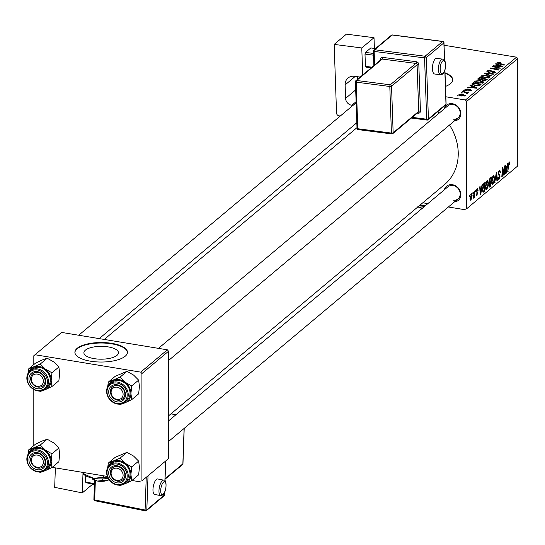 <?xml version="1.0" encoding="UTF-8"?>
<svg xmlns="http://www.w3.org/2000/svg" width="545" height="545" viewBox="0 0 545 545"><rect width="100%" height="100%" fill="white"/><g stroke="black" fill="none" stroke-linecap="round" stroke-linejoin="round"><path stroke-width="0.82" d="M94.169 358.637A17.29 6.424 0 0 0 118.469 352.765A17.29 6.424 0 0 0 108.183 346.899A17.29 6.424 0 0 0 83.889 352.765A17.29 6.424 0 0 0 94.169 358.637M90.531 361.199A26.276 9.762 0 0 0 127.455 352.281A26.276 9.762 0 0 0 111.827 343.357A26.276 9.762 0 0 0 74.897 352.281A26.276 9.762 0 0 0 90.531 361.199M127.448 352.526A26.276 9.762 0 0 0 111.827 343.847A26.276 9.762 0 0 0 74.91 352.526M445.497 86.423A26.276 9.762 0 0 0 452.711 79.706A26.276 9.762 0 0 0 445.027 72.812M452.697 79.951A26.276 9.762 0 0 0 445.04 73.302M444.325 189.81A9.197 7.807 50 0 1 452.473 184.728A9.197 7.807 50 0 1 460.818 193.632A9.197 7.807 50 0 1 454.455 201.895M453.004 200.144A7.882 6.69 -130 0 0 458.066 198.864A7.882 6.69 -130 0 0 459.673 191.138A7.882 6.69 -130 0 0 453.004 185.504A7.882 6.69 -130 0 0 447.942 186.778L168.541 420.924M444.325 108.802A9.197 7.807 50 0 1 452.473 103.72A9.197 7.807 50 0 1 460.818 112.624A9.197 7.807 50 0 1 454.455 120.888M453.004 119.137A7.882 6.69 -130 0 0 458.066 117.856A7.882 6.69 -130 0 0 459.673 110.138A7.882 6.69 -130 0 0 453.004 104.497A7.882 6.69 -130 0 0 447.942 105.778L158.466 348.364M475.553 190.334L475.935 190.007L475.86 191.302L475.458 191.629L475.553 190.334M472.937 192.528L473.326 192.201L473.244 193.489L472.849 193.822L472.937 192.528M487.094 180.552L487.557 180.375L488.375 183.168L487.864 187.378L486.283 189.769L485.472 186.867L487.094 180.552M482.005 184.925L482.427 184.571L480.697 194.565L480.22 194.96L479.709 186.846L480.097 186.526L480.227 188.747L481.548 187.637L482.005 184.925M489.274 187.133L488.858 185.647L489.369 183.134L488.906 181.798L489.982 178.242L491.474 176.996L490.841 186.063L489.315 187.146M496.25 172.99L496.74 172.574L497.312 180.64L496.924 180.967L496.434 174.053L494.622 182.895L496.25 172.99M509.098 162.11L509.827 164.161L509.439 164.597L509.078 163.125L507.729 171.913L508.185 165.264L509.452 161.96M508.58 162.955L509.241 163.064L508.546 163.044M504.438 166.13L504.827 165.796L504.193 174.87L503.784 175.218L502.715 168.861L502.197 176.546L501.809 176.873L502.435 167.805L502.844 167.465L503.921 173.794L504.438 166.13M445.851 96.778L465.444 100.001L516.551 57.177L517.75 58.594L466.649 101.418L466.649 208.776L517.75 165.953L466.649 208.776M517.75 58.594L517.75 165.953M507.511 163.555L507.926 163.2L506.196 173.194L505.726 173.589L505.215 165.476L505.603 165.149L505.726 167.376L507.054 166.266L507.511 163.555M498.15 179.196L498.995 179.339L497.912 177.588L498.294 177.173L499.009 178.331L499.649 176.573L498.103 173.835L499.274 170.347L499.84 170.108L500.426 172.268L500.038 172.697L499.942 171.525L499.247 171.368L498.491 173.426L498.593 174.093L499.602 174.7L500.038 176.198L498.995 179.339L498.505 179.537M499.942 171.525L498.62 171.259M497.932 178.338L499.009 178.331M493.293 175.361L493.75 175.183L494.567 177.977L494.056 182.187L492.482 184.578L491.665 181.676L493.293 175.361M476.282 195.314L477.011 195.43L476.132 194.286L476.521 193.85L477.032 194.64L477.44 193.448L476.323 191.377L477.236 188.808L478.163 190.253L477.774 190.689L477.222 189.599L476.712 190.982L477.829 192.984L476.582 195.607M476.78 189.394L477.461 189.503L476.718 189.517M476.146 194.626L477.032 194.64M477.236 188.808L477.679 188.625M483.006 192.276L482.42 189.619L483.579 183.815L485.275 182.187L484.648 191.254L483.115 192.317M471.193 193.877L472.113 195.58L470.887 200.567L469.988 198.727L471.561 193.734M474.429 191.275L474.824 190.948L474.368 197.542L473.973 197.869L474.068 196.5L473.183 198.421L474.429 191.275M469.354 195.526L469.742 195.199L469.661 196.493L469.265 196.82L469.354 195.526M422.811 202.781L427.852 203.612M448.371 206.991L465.444 209.798M463.536 90.763L465.048 90.702L463.536 90.763M460.927 92.95L462.433 92.895L460.927 92.95M474.974 82.057L474.974 81.069L479.886 80.592L483.102 81.634L483.265 82.772L478.231 83.235C475.553 82.799 474.47 82.077 474.974 81.069L474.709 81.546M483.551 82.275L483.265 82.772M469.994 85.354L470.41 85L477.093 87.834L476.616 88.229L467.699 87.275L470.505 87.22L471.827 86.11L469.994 85.354M477.965 79.427L477.965 78.671L479.457 77.417L487.237 79.332L485.629 80.537L483.211 80.653L481.671 79.89L479.511 79.999L477.965 78.671L477.747 79.045M484.232 73.418L484.73 73.003L493.709 73.909L493.32 74.236L485.622 73.459L491.433 75.816L491.018 76.164L484.232 73.418M497.932 62.811L504.513 64.848L504.125 65.182L498.423 63.779L496.979 62.627L499.595 62.294L500.324 62.45L500.044 62.791L497.932 62.811L497.837 63.622M492.428 66.551L492.816 66.224L500.589 68.145L491.978 68.207L498.593 69.815L498.205 70.141L490.425 68.227L499.029 68.159L492.428 66.551M444.066 45.249L516.551 57.177M495.494 63.976L495.916 63.629L502.592 66.463L502.122 66.858L493.198 65.904L496.011 65.85L497.333 64.739L495.494 63.976M488.109 71.048L488.756 71.913L489.594 71.947L494.308 71.272L495.5 72.512L491.794 72.996L494.533 72.342L493.974 71.606L488.449 72.253L487.148 70.864L491.147 70.366L488.109 71.048L487.884 72.131M495.786 72.063L495.5 72.512M494.533 72.969L494.731 72.042L494.731 72.914M486.849 71.347L487.148 70.864L487.148 71.811M481.167 76.865L481.167 75.878L486.086 75.401L489.294 76.443L489.458 77.581L484.43 78.044C481.746 77.608 480.663 76.886 481.167 75.878L480.901 76.355M489.751 77.083L489.458 77.581M468.114 88.896L465.866 89.469L466.295 90.048L470.294 89.591L471.227 90.559L468.489 90.995L470.478 90.416L469.511 89.891L465.975 90.388L465.117 89.326L468.114 89.053M465.866 89.469L466.295 90.429M471.439 90.218L471.227 90.559M470.478 90.933L470.042 89.939M464.858 89.734L465.117 89.326L465.117 90.102M472.161 83.535L473.264 82.608L481.044 84.523L479.532 85.681L475.376 85.817L471.766 84.066L472.161 83.535L472.161 84.748M459.074 95.13L459.074 94.394L462.433 94.026L465.103 95.695L461.642 96.029L459.074 94.394L458.876 94.741M465.335 95.307L465.103 95.695M466.758 93.59L464.667 92.269L462.419 91.703L462.807 91.369L468.468 92.759L466.908 92.8L467.658 93.549L466.37 93.447L466.82 93.202L466.82 93.611M457.344 95.954L458.849 95.893L457.344 95.954M167.342 349.822L61.633 332.43L35.016 354.734L140.726 372.133L167.342 349.822L168.541 351.246L141.925 373.55L141.925 480.908L168.541 458.597L141.925 480.908M168.541 351.246L168.541 458.597M52.163 467.351L107.256 476.419M131.924 480.479L140.726 481.93M35.016 354.734L33.81 355.756L33.81 364.564M33.81 389.661L33.81 445.572M141.925 373.55L140.726 372.133M437.744 111.657A49.929 42.381 50 0 1 439.304 113.013M449.516 125.023A49.929 42.381 50 0 1 444.659 184.469L168.541 415.869M466.649 101.418L465.444 100.001M492.816 66.654L492.816 66.224M491.978 68.609L491.978 68.207M494.049 69.12L494.049 68.684M490.834 68.329L490.834 67.887M496.441 68.384L496.441 68.036M495.916 64.153L495.916 63.629M493.593 65.945L493.593 65.577M496.011 66.204L496.011 65.85M497.333 65.727L497.333 64.739M500.085 65.925L498.103 65.08L497.047 65.965L501.489 66.463L500.085 65.925M497.047 66.313L497.047 65.965M499.595 62.689L499.595 62.294M488.756 72.294L488.756 71.913M489.594 72.349L489.594 71.947M492.033 71.879L492.033 71.341M494.308 71.681L494.308 71.272M492.094 73.044L492.094 72.655M492.285 73.071L492.285 72.689M484.73 73.616L484.73 73.003M485.622 73.977L485.622 73.459M486.086 75.796L486.086 75.401M489.294 77.697L489.294 76.443M488.49 78.024L488.34 76.593L485.656 75.721L482.121 76.062L481.95 77.349M484.907 78.112L484.907 77.731L488.49 77.404L488.34 76.593M482.121 76.062L484.907 77.731M479.457 78.405L479.457 77.417M485.936 79.434L483.51 78.841L482.598 79.951L483.565 80.326L485.936 79.434L485.936 80.381M485.275 80.646L485.275 79.992M483.565 80.708L483.565 80.326M482.598 80.524L482.884 79.366M482.604 79.672L482.604 78.616L479.975 77.969L478.912 78.909L478.851 79.849M481.78 80.122L481.78 79.304L482.604 78.616M479.92 80.054L479.92 79.679L481.78 79.304M478.912 78.909L479.92 79.679M466.908 90.443L466.908 90.068M470.294 90L470.294 89.591M468.768 91.029L468.768 90.654M470.41 85.524L470.41 85M468.087 87.316L468.087 86.948M470.505 87.575L470.505 87.22M471.827 87.098L471.827 86.11M474.579 87.295L472.597 86.451L471.541 87.336L475.989 87.834L474.579 87.295M471.541 87.691L471.541 87.336M473.264 83.596L473.264 82.608M479.743 84.625L473.782 83.16L472.835 84.209L475.819 85.504L478.551 85.483L479.743 84.625L479.743 85.572M478.551 85.94L478.551 85.483M475.819 85.885L475.819 85.504M479.886 80.987L479.886 80.592M483.102 82.888L483.102 81.634M482.291 83.215L482.148 81.784L479.464 80.912L475.928 81.253L475.758 82.54M478.714 83.303L478.714 82.922L482.291 82.595L482.148 81.784M475.928 81.253L478.714 82.922M462.433 94.414L462.433 94.026M464.354 96.029L464.469 95.355L464.469 96.002M462.031 96.084L462.031 95.702L464.354 95.552L462.14 94.36L459.83 94.523L459.735 95.525M459.83 94.523L462.031 95.702M461.315 93.045L461.315 92.63M462.807 91.798L462.807 91.369M466.908 93.645L466.908 92.8M463.924 90.858L463.924 90.436M457.732 96.049L457.732 95.627M503.709 174.795L504.193 174.87M502.367 168.8L502.715 168.861M502.204 171.157L502.579 171.219M501.836 176.485L502.197 176.546M503.13 171.641L503.621 171.723M503.512 173.732L503.921 173.794M505.692 173.106L506.196 173.194M505.331 167.308L505.726 167.376M506.325 170.408L506.836 167.444L505.78 168.33L506.012 172.411L506.325 170.408M505.842 167.281L506.836 167.444M505.644 172.349L506.012 172.411M505.392 168.262L505.78 168.33M509.418 163.282L509.861 163.357M509.466 164.1L509.827 164.161M507.756 171.518L508.117 171.58M500.038 172.206L500.426 172.268M498.116 173.364L498.491 173.426M498.103 174.012L498.593 174.093M498.13 174.454L499.602 174.7M499.602 176.124L500.038 176.198M496.89 180.572L497.312 180.64M496.079 173.998L496.434 174.053M494.69 182.486L495.037 182.548M494.179 177.915L494.567 177.977M493.654 182.119L494.056 182.187M492.087 184.258L492.953 184.401M493.756 181.785L494.186 178.263L493.259 176.382L492.053 181.451L492.966 183.392L493.756 181.785M491.788 183.372L492.966 183.392M491.672 181.383L492.053 181.451M492.653 176.28L493.586 176.26L492.735 176.124M488.872 185.225L490.841 186.063M488.865 185.995L490.527 185.327L490.718 182.5L489.458 183.91L489.246 185.286M489.655 182.33L490.718 182.5M489.09 183.849L489.458 183.91M490.793 181.444L491.004 178.379L489.901 179.353L489.294 181.499L489.975 182.132L490.793 181.444M490.01 178.215L491.004 178.379M488.926 182.234L489.975 182.132M488.919 181.437L489.294 181.499M489.349 179.264L489.901 179.353M477.747 190.069L478.163 190.137M477.761 190.185L478.163 190.253M476.35 190.92L476.712 190.982M476.323 191.377L476.793 191.452M477.379 192.91L477.829 192.984M480.193 194.483L480.697 194.565M479.825 188.679L480.227 188.747M480.819 191.779L481.337 188.815L480.281 189.701L480.513 193.782L480.819 191.779M480.343 188.652L481.337 188.815M480.145 193.72L480.513 193.782M479.886 189.633L480.281 189.701M483.647 191.084L484.648 191.254M484.328 190.518L484.812 183.57L482.809 189.347L483.279 191.254L484.328 190.518M483.865 183.413L484.812 183.57M482.427 189.285L482.809 189.347M483.544 183.863L484.314 183.992M487.979 183.106L488.375 183.168M487.462 187.31L487.864 187.378M485.895 189.449L486.76 189.592M487.557 186.976L487.986 183.454L487.067 181.574L485.861 186.642L486.774 188.584L487.557 186.976M485.595 188.563L486.774 188.584M485.472 186.574L485.861 186.642M486.46 181.471L487.394 181.451L486.535 181.315M471.711 195.512L472.113 195.58M470.907 199.777L471.725 195.996L471.193 194.654L470.376 198.4L470.907 199.777L470.042 199.729M469.988 198.339L470.376 198.4M470.717 194.579L471.377 194.585L470.757 194.483M472.876 193.427L473.244 193.489M474 197.481L474.368 197.542M475.485 191.241L475.86 191.302M469.293 196.432L469.661 196.493M28.435 372.664A12.787 10.859 -130 0 1 33.627 367.153A12.787 10.859 50 0 1 39.472 366.526A12.787 10.859 50 0 1 45.317 369.081L40.269 364.019L28.578 368.951L27.924 373.509M37.339 371.649A9.197 7.807 50 0 1 45.753 381.568A9.197 7.807 50 0 1 37.339 388.728A9.197 7.807 50 0 1 28.933 378.802A9.197 7.807 50 0 1 37.339 371.649M37.871 387.059A7.882 6.69 -130 0 0 42.939 385.785A7.882 6.69 -130 0 0 44.54 378.06A7.882 6.69 -130 0 0 37.871 372.419A7.882 6.69 -130 0 0 32.809 373.7A7.882 6.69 -130 0 0 31.208 381.425A7.882 6.69 -130 0 0 37.871 387.059M39.472 367.425A11.826 10.042 -130 0 0 31.876 369.34L30.064 370.859A11.826 10.042 50 0 1 37.66 368.938A11.826 10.042 50 0 1 47.66 377.399A11.826 10.042 50 0 1 45.255 388.98A11.826 10.042 50 0 1 37.66 390.901A11.826 10.042 50 0 1 27.659 382.44A11.826 10.042 50 0 1 30.064 370.859C24.389 379.64 26.875 386.337 37.53 390.942L45.255 388.98L47.068 387.468A11.826 10.042 -130 0 0 49.472 375.88A11.826 10.042 -130 0 0 39.472 367.425M28.578 368.951L35.493 363.154L42.142 360.02L47.183 358.222L40.269 364.019M47.183 358.222L53.832 361.941L58.88 367.003L51.966 372.8L45.317 369.081A12.787 10.859 50 0 1 51.162 380.328L51.966 372.8M58.88 367.003L59.677 373.189L58.88 380.717L51.966 386.514L51.162 380.328A12.787 10.859 50 0 1 45.317 389.648L51.966 386.514M39.458 391.085L40.269 391.446L45.317 389.648A12.787 10.859 50 0 1 43.191 390.274M38.048 374.245A6.567 5.579 -130 0 0 31.378 378.489A6.567 5.579 -130 0 0 36.631 386.126A6.567 5.579 -130 0 0 43.307 381.888A6.567 5.579 -130 0 0 38.048 374.245M37.026 386.868A7.882 6.69 50 0 1 31.058 380.996A7.882 6.69 50 0 1 32.809 373.7A7.882 6.69 50 0 1 38.722 372.61A7.882 6.69 50 0 1 44.69 378.489A7.882 6.69 50 0 1 42.939 385.785A7.882 6.69 50 0 1 37.026 386.868M36.631 455.02A6.567 5.579 -130 0 0 31.378 460.927A6.567 5.579 -130 0 0 38.048 467.365A6.567 5.579 -130 0 0 43.307 461.458A6.567 5.579 -130 0 0 36.631 455.02M38.722 468.155A7.882 6.69 50 0 1 31.378 462.855A7.882 6.69 50 0 1 32.809 454.707A7.882 6.69 50 0 1 37.026 453.338A7.882 6.69 50 0 1 44.37 458.638A7.882 6.69 50 0 1 42.939 466.786A7.882 6.69 50 0 1 38.722 468.155M28.435 453.672A12.787 10.859 -130 0 1 33.627 448.16A12.787 10.859 50 0 1 39.472 447.534A12.787 10.859 50 0 1 45.317 450.088L40.269 445.027L28.578 449.959L27.924 454.516M37.339 452.65A9.197 7.807 50 0 1 45.753 462.576A9.197 7.807 50 0 1 37.339 469.736A9.197 7.807 50 0 1 28.933 459.81A9.197 7.807 50 0 1 37.339 452.65M37.871 468.066A7.882 6.69 -130 0 0 42.939 466.786A7.882 6.69 -130 0 0 44.54 459.067A7.882 6.69 -130 0 0 37.871 453.426A7.882 6.69 -130 0 0 32.809 454.707A7.882 6.69 -130 0 0 31.208 462.426A7.882 6.69 -130 0 0 37.871 468.066M39.472 448.426A11.826 10.042 -130 0 0 31.876 450.347L30.064 451.859A11.826 10.042 50 0 1 37.66 449.945A11.826 10.042 50 0 1 47.66 458.399A11.826 10.042 50 0 1 45.255 469.988A11.826 10.042 50 0 1 37.66 471.902A11.826 10.042 50 0 1 27.659 463.448A11.826 10.042 50 0 1 30.064 451.859C24.389 460.648 26.875 467.344 37.53 471.95L45.255 469.988L47.068 468.468A11.826 10.042 -130 0 0 49.472 456.887A11.826 10.042 -130 0 0 39.472 448.426M28.578 449.959L35.493 444.161L42.142 441.021L47.183 439.229L40.269 445.027M47.183 439.229L53.832 442.949L58.88 448.01L51.966 453.808L45.317 450.088A12.787 10.859 50 0 1 51.162 461.336L51.966 453.808M58.88 448.01L59.677 454.196L58.88 461.724L51.966 467.515L51.162 461.336A12.787 10.859 50 0 1 45.317 470.655L51.966 467.515M39.458 472.093L40.269 472.447L45.317 470.655A12.787 10.859 50 0 1 43.191 471.275M117.815 399.485A6.567 5.579 -130 0 0 123.068 393.579A6.567 5.579 -130 0 0 116.398 387.141A6.567 5.579 -130 0 0 111.139 393.054A6.567 5.579 -130 0 0 117.815 399.485M116.787 385.458A7.882 6.69 50 0 1 124.131 390.765A7.882 6.69 50 0 1 122.7 398.913A7.882 6.69 50 0 1 118.49 400.275A7.882 6.69 50 0 1 111.146 394.975A7.882 6.69 50 0 1 112.577 386.827A7.882 6.69 50 0 1 116.787 385.458M108.339 382.079L115.254 376.282L126.951 371.349L133.6 375.069L138.641 380.131L131.727 385.928L125.078 382.209L120.036 377.147L108.339 382.079L107.685 386.637M119.226 404.213L120.036 404.567L125.078 402.775A12.787 10.859 50 0 1 122.952 403.402M117.107 401.856A9.197 7.807 50 0 1 108.693 391.93A9.197 7.807 50 0 1 117.107 384.777A9.197 7.807 50 0 1 125.514 394.696A9.197 7.807 50 0 1 117.107 401.856M117.638 385.547A7.882 6.69 -130 0 0 112.577 386.827A7.882 6.69 -130 0 0 110.969 394.553A7.882 6.69 -130 0 0 117.638 400.187A7.882 6.69 -130 0 0 122.7 398.913A7.882 6.69 -130 0 0 124.308 391.187A7.882 6.69 -130 0 0 117.638 385.547M126.828 400.595A11.826 10.042 -130 0 0 129.233 389.007A11.826 10.042 -130 0 0 119.232 380.546A11.826 10.042 -130 0 0 111.636 382.467L109.831 383.98A11.826 10.042 50 0 1 117.427 382.065A11.826 10.042 50 0 1 127.428 390.52A11.826 10.042 50 0 1 125.023 402.108A11.826 10.042 50 0 1 117.427 404.022A11.826 10.042 50 0 1 107.42 395.568A11.826 10.042 50 0 1 109.831 383.98C104.15 392.768 106.636 399.465 117.298 404.07L125.023 402.108L126.828 400.595M138.641 380.131L139.445 386.316L138.641 393.844L131.727 399.635L130.929 393.456L131.727 385.928M108.196 385.792A12.787 10.859 50 0 1 113.387 380.281A12.787 10.859 50 0 1 125.078 382.209A12.787 10.859 50 0 1 130.929 393.456A12.787 10.859 -130 0 1 125.078 402.775L131.727 399.635M126.951 371.349L120.036 377.147M116.398 480.261A6.567 5.579 -130 0 0 123.068 476.017A6.567 5.579 -130 0 0 117.815 468.38A6.567 5.579 -130 0 0 111.139 472.617A6.567 5.579 -130 0 0 116.398 480.261M118.49 466.745A7.882 6.69 50 0 1 124.458 472.617A7.882 6.69 50 0 1 122.7 479.913A7.882 6.69 50 0 1 116.787 481.003A7.882 6.69 50 0 1 110.819 475.124A7.882 6.69 50 0 1 112.577 467.828A7.882 6.69 50 0 1 118.49 466.745M108.339 463.08L115.254 457.289L126.951 452.357L133.6 456.076L138.641 461.138L131.727 466.929L125.078 463.216L120.036 458.147L108.339 463.08L107.685 467.644M119.226 485.22L120.036 485.575L125.078 483.783A12.787 10.859 50 0 1 122.952 484.403M117.107 482.856A9.197 7.807 50 0 1 108.693 472.937A9.197 7.807 50 0 1 117.107 465.777A9.197 7.807 50 0 1 125.514 475.703A9.197 7.807 50 0 1 117.107 482.856M117.638 466.554A7.882 6.69 -130 0 0 112.577 467.828A7.882 6.69 -130 0 0 110.969 475.553A7.882 6.69 -130 0 0 117.638 481.194A7.882 6.69 -130 0 0 122.7 479.913A7.882 6.69 -130 0 0 124.308 472.188A7.882 6.69 -130 0 0 117.638 466.554M126.828 481.596A11.826 10.042 -130 0 0 129.233 470.015A11.826 10.042 -130 0 0 119.232 461.554A11.826 10.042 -130 0 0 111.636 463.468L109.831 464.987A11.826 10.042 50 0 1 117.427 463.073A11.826 10.042 50 0 1 127.428 471.527A11.826 10.042 50 0 1 125.023 483.115A11.826 10.042 50 0 1 117.427 485.03A11.826 10.042 50 0 1 107.42 476.575A11.826 10.042 50 0 1 109.831 464.987C104.15 473.769 106.636 480.465 117.298 485.077L125.023 483.115L126.828 481.596M138.641 461.138L139.445 467.324L138.641 474.852L131.727 480.642L130.929 474.457L131.727 466.929M108.196 466.793A12.787 10.859 50 0 1 113.387 461.288A12.787 10.859 50 0 1 125.078 463.216A12.787 10.859 50 0 1 130.929 474.457A12.787 10.859 -130 0 1 125.078 483.783L131.727 480.642M126.951 452.357L120.036 458.147M163.718 480.165L157.716 478.96A7.882 2.861 101.3 0 0 156.422 479.416A7.882 2.861 101.3 0 0 153.097 487.775A7.882 2.861 101.3 0 0 154.617 494.424L160.618 495.623A7.882 2.861 -78.7 0 1 159.099 488.974A7.882 2.861 -78.7 0 1 162.424 480.622A7.882 2.861 -78.7 0 1 163.718 480.165C167.036 478.701 166.865 491.617 162.798 494.962L160.618 495.623M82.997 473.155L82.302 492.891L92.814 484.083M85.742 475.799L85.531 481.95L94.442 483.735M94.421 484.403L86.021 482.72L85.531 481.95M55.372 467.882L54.691 487.353L82.302 492.891M435.38 58.833A7.882 3.066 97.3 0 0 432.457 67.355A7.882 3.066 97.3 0 0 434.631 74.004L440.632 74.781A7.882 3.066 -82.7 0 1 438.459 68.125A7.882 3.066 -82.7 0 1 441.382 59.603A7.882 3.066 -82.7 0 1 442.642 59.139L436.64 58.37A7.882 3.066 97.3 0 0 435.38 58.833M374.02 37.694L361.778 47.953L334.167 44.404L346.409 34.144L374.02 37.694L374.388 48.41M362.711 74.978L361.778 47.953M371.268 67.805L366.002 67.124L365.423 66.347L371.997 67.192M373.509 55.181L365 54.084L365.423 66.347M365 54.084L365.491 52.415L373.448 53.437M375.512 48.553L370.811 47.953L365.491 52.415M360.231 77.056L354.393 76.3A10.512 8.924 50 0 0 347.983 78.058A10.512 8.924 50 0 0 345.128 84.877L345.591 98.366L355.687 89.905M340.318 115.996L339.024 115.833A2.63 2.228 -130 0 1 336.544 113.067L334.167 44.404M78.705 335.236L352.206 106.03A7.882 6.69 50 0 1 352.465 105.825L353.01 105.423L351.811 105.267A6.567 5.579 50 0 1 345.591 98.366M357.534 79.318L357.445 76.695M353.01 105.423L356.137 102.801M422.702 208.483L417.852 206.364M424.644 206.303A18.394 6.833 180 0 1 419.221 205.792M425.502 205.588L419.234 205.792M422.157 208.388A9.197 3.413 180 0 1 418.049 206.773M108.932 479.655L106.595 480.697L102.303 480.533L102.303 478.898M102.303 480.533L97.453 481.058L92.596 478.939L92.596 478.122M91.948 477.992L92.745 479.3A9.197 3.413 180 0 0 97.453 481.058A9.197 3.413 180 0 0 106.595 480.697A9.197 3.413 180 0 0 108.993 479.736M108.148 478.401A18.394 6.833 180 0 1 93.726 478.326A18.394 6.833 180 0 1 84.318 474.811L83.501 474.116L84.012 474.089L84.012 472.597M107.971 478.074L103.434 477.284L103.434 475.792M103.434 477.284L93.726 478.326L84.012 474.089L82.772 472.392M499.295 66.558L499.295 66.204M499.009 63.922L499.009 63.499M490.963 72.178L490.963 71.627M487.012 74.542L487.012 74.004M467.855 90.286L467.855 89.857M473.789 87.929L473.789 87.575M479.178 85.81L479.178 85.095M505.515 170.299L505.917 170.367M508.199 165.101L508.567 165.162M498.116 174.305L499.131 174.468M495.752 175.994L496.12 176.055M488.974 186.71L489.887 186.86M489.063 182.861L490.091 183.031M489.526 178.862L490.282 178.992M476.33 191.595L477.161 191.731M480.016 191.67L480.411 191.738M482.7 191.86L483.722 192.031M37.339 369.939A11.036 9.367 -130 0 0 27.25 378.523A11.036 9.367 -130 0 0 37.339 390.431A11.036 9.367 -130 0 0 47.429 381.847A11.036 9.367 -130 0 0 37.339 369.939M37.339 450.947A11.036 9.367 -130 0 0 27.25 459.53A11.036 9.367 -130 0 0 37.339 471.439A11.036 9.367 -130 0 0 47.429 462.855A11.036 9.367 -130 0 0 37.339 450.947M117.107 403.559A11.036 9.367 -130 0 0 127.196 394.975A11.036 9.367 -130 0 0 117.107 383.067A11.036 9.367 -130 0 0 107.011 391.651A11.036 9.367 -130 0 0 117.107 403.559M117.107 484.566A11.036 9.367 -130 0 0 127.196 475.983A11.036 9.367 -130 0 0 117.107 464.074A11.036 9.367 -130 0 0 107.011 472.658A11.036 9.367 -130 0 0 117.107 484.566M163.153 494.199A6.567 2.384 101.3 0 0 166.027 485.902A6.567 2.384 101.3 0 0 163.582 482.073A6.567 2.384 101.3 0 0 160.707 490.364A6.567 2.384 101.3 0 0 163.153 494.199M95.348 480.581L94.673 499.908L145.093 510.018L146.244 477.304M148.022 475.812L146.83 509.813L164.392 495.092L164.481 492.632M164.897 480.813L165.585 461.09M175.844 414.806L170.973 413.832M165.074 478.735L182.861 463.822L184.101 428.459M182.875 463.427A1.315 0.504 -178 0 1 182.977 463.631A1.315 0.504 -178 0 1 182.861 463.822A1.315 1.117 -130 0 1 182.507 464.592A1.315 1.315 0 0 0 182.977 463.631L184.21 428.37M164.413 494.69A1.315 0.504 -178 0 1 164.508 494.894A1.315 0.504 -178 0 1 164.392 495.092A1.315 1.117 -130 0 1 164.038 495.855A1.315 1.315 0 0 0 164.508 494.894L164.597 492.394M146.83 509.813A1.315 0.504 -178 0 1 145.093 510.018A1.315 0.477 -78.7 0 0 145.372 510.856A1.315 1.315 0 0 0 146.476 510.576A1.315 1.117 -130 0 0 146.83 509.813M95.164 500.671A1.315 0.477 -78.7 0 1 94.946 500.753L145.372 510.856A1.315 0.477 -78.7 0 0 145.583 510.781A1.315 1.117 -130 0 0 146.476 510.576L164.038 495.855M94.946 500.753A1.315 0.477 -78.7 0 1 94.673 499.908A1.315 0.504 2 0 1 93.897 499.418A1.315 1.315 0 0 0 94.946 500.753M94.006 499.22A1.315 0.504 2 0 0 93.897 499.418L94.564 480.308M442.629 60.986A6.567 2.555 97.3 0 0 440.176 69.344A6.567 2.555 97.3 0 0 443.051 73.248A6.567 2.555 97.3 0 0 445.503 64.882A6.567 2.555 97.3 0 0 442.629 60.986M412.231 117.352L426.687 119.212L424.569 57.899L374.149 51.414L374.619 64.998M380.424 60.134L380.403 59.541A1.315 0.47 178 0 1 380.955 59.691M416.332 61.721A1.315 0.511 97.3 0 1 415.842 63.397L382.229 59.071L356.675 80.483L390.295 84.809L415.842 63.397A1.315 1.117 50 0 1 417.089 64.78L391.535 86.192L393.149 132.782L418.703 111.371L417.089 64.78A1.315 0.47 178 0 1 418.819 64.487A2.63 2.228 -130 0 0 416.332 61.721L382.719 57.402A2.63 2.228 -130 0 0 380.403 59.541M418.819 64.487L420.433 111.078A2.63 2.228 -130 0 1 418.117 113.224L417.279 113.115M356.096 101.677L351.811 105.267M355.231 76.409L345.128 84.877M373.87 65.625L373.366 51.012A1.315 0.47 -2 0 1 373.482 50.814A1.315 1.117 50 0 1 373.836 49.963L391.399 35.241A1.315 1.117 50 0 1 392.202 35.016L374.64 49.738L425.059 56.23L442.622 41.509L392.202 35.016A1.315 0.511 -82.7 0 1 392.414 34.941A1.315 0.511 -82.7 0 1 392.598 35.071M444.475 60.332L443.868 42.885L426.299 57.607L428.425 118.919L445.987 104.197L444.822 70.448M357.132 128.15A1.315 0.47 -2 0 0 357.023 128.354A1.315 0.47 -2 0 0 357.799 128.749L391.419 133.075L389.804 86.485L356.192 82.159L357.799 128.749A1.315 0.511 -82.7 0 0 358.167 129.608A1.315 0.511 -82.7 0 0 358.378 129.533M382.719 57.402A1.315 0.511 -82.7 0 1 382.229 59.071A1.315 1.117 50 0 0 381.432 59.289L355.878 80.701A1.315 1.315 0 0 0 355.408 81.757A1.315 0.47 -2 0 0 356.192 82.159A1.315 0.511 -82.7 0 1 356.675 80.483A1.315 1.117 50 0 0 355.517 81.559A1.315 0.47 -2 0 0 355.408 81.757L357.023 128.354A1.315 1.315 0 0 0 358.167 129.608L391.78 133.934A1.315 1.315 0 0 0 392.795 133.641A1.315 1.117 50 0 0 393.149 132.782A1.315 0.47 -2 0 1 391.419 133.075A1.315 0.511 97.3 0 0 391.78 133.934A1.315 0.511 97.3 0 0 391.991 133.859A1.315 1.117 50 0 0 392.795 133.641L418.342 112.222A1.315 1.117 50 0 0 418.703 111.371A1.315 0.47 178 0 1 420.433 111.078M389.804 86.485A1.315 0.47 -2 0 0 391.535 86.192A1.315 1.117 50 0 0 390.295 84.809A1.315 0.511 97.3 0 0 389.804 86.485M417.967 112.542A1.315 0.511 -82.7 0 1 418.117 113.224M445.974 103.802A1.315 0.47 178 0 1 446.103 104A1.315 0.47 178 0 1 445.987 104.197A1.315 1.117 50 0 1 445.633 105.049L428.07 119.771A1.315 1.117 50 0 0 428.425 118.919A1.315 0.47 178 0 1 426.687 119.212A1.315 0.511 -82.7 0 0 427.055 120.07A1.315 1.315 0 0 0 428.07 119.771A1.315 1.117 50 0 1 427.266 119.989A1.315 0.511 -82.7 0 1 427.055 120.07L411.393 118.054M424.569 57.899A1.315 0.47 -2 0 0 426.299 57.607A1.315 1.117 50 0 0 425.059 56.23A1.315 0.511 -82.7 0 0 424.569 57.899M444.597 60.515L443.977 42.687A1.315 1.315 0 0 0 442.833 41.427A1.315 0.511 -82.7 0 0 442.622 41.509A1.315 1.117 50 0 1 443.868 42.885A1.315 0.47 -2 0 0 443.977 42.687A1.315 0.47 -2 0 0 443.78 42.449M374.149 51.414A1.315 0.511 -82.7 0 1 374.64 49.738A1.315 1.117 50 0 0 373.836 49.963A1.315 1.315 0 0 0 373.366 51.012A1.315 0.47 -2 0 0 374.149 51.414M391.399 35.241A1.315 1.315 0 0 1 392.414 34.941L442.833 41.427A1.315 0.511 -82.7 0 1 443.071 41.652M356.995 127.646L104.265 339.446M488.674 77.077L488.674 77.969M482.557 79.829L482.557 80.51M465.709 89.707L465.709 90.334M470.58 90.259L470.58 90.899M472.835 84.209L472.835 85.115M482.482 82.268L482.482 83.16M499.649 171.198L498.73 171.048M356.825 122.734L99.224 338.615M168.541 360.49L458.066 117.856M458.066 198.864L168.541 441.498M175.96 414.711L171.082 413.737M182.507 464.592L165.06 479.212M164.999 480.915L165.694 461.002M440.632 74.781L442.697 74.1C446.675 70.659 446.362 58.274 442.642 59.139M445.633 105.049A1.315 1.315 0 0 0 446.103 104L444.931 70.094"/></g></svg>
